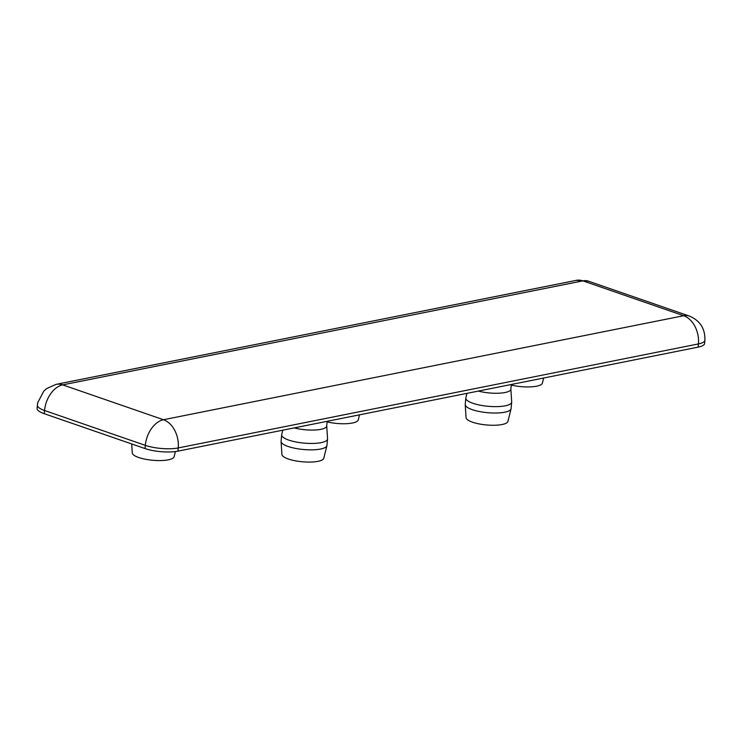<?xml version="1.0" encoding="UTF-8"?>
<svg xmlns="http://www.w3.org/2000/svg" width="742" height="742" viewBox="0 0 742 742"><rect width="100%" height="100%" fill="white"/><g stroke="black" fill="none" stroke-linecap="round" stroke-linejoin="round"><path stroke-width="1.11" d="M698.139 347.126L698.426 343.926A23.364 6.326 -174.8 0 0 704.9 340.235L704.612 343.435A23.364 6.326 -174.8 0 1 698.139 347.126L177.941 451.145A23.364 6.326 -174.8 0 1 145.024 448.558L44.251 413.702L44.548 410.502A23.364 6.326 -174.8 0 1 37.388 405.447A23.364 6.326 -174.8 0 1 37.388 405.16L37.768 402.618L43.815 391.08L46.7 388.548L56.077 384.365A23.364 16.612 78.7 0 1 62.699 384.875L582.897 280.866L683.67 315.721A23.364 15.165 -70.9 0 1 689.272 316.036L588.499 281.19A23.364 15.165 109.1 0 0 582.897 280.866A23.364 16.612 78.7 0 0 576.274 280.355L588.499 281.19M282.813 430.175L281.719 434.562A23.03 6.233 5.2 0 0 281.672 434.821A23.03 6.233 5.2 0 0 288.721 440.08A23.03 6.233 5.2 0 0 313.347 443.428A23.03 6.233 5.2 0 0 327.537 438.995A23.03 6.233 5.2 0 0 327.547 438.726L326.721 425.889M466.959 393.353L465.855 397.74A23.03 6.233 5.2 0 0 465.809 398A23.03 6.233 5.2 0 0 472.867 403.268A23.03 6.233 5.2 0 0 497.483 406.607A23.03 6.233 5.2 0 0 511.683 402.173A23.03 6.233 5.2 0 0 511.683 401.914L510.867 389.077M281.672 434.821L281.088 441.221A23.03 6.233 5.2 0 0 281.088 441.481A23.03 6.233 5.2 0 0 288.137 446.48A23.03 6.233 5.2 0 0 312.308 449.837A23.03 6.233 5.2 0 0 326.916 445.654A23.03 6.233 5.2 0 0 326.962 445.395L327.537 438.995M465.809 398L465.234 404.399A23.03 6.233 5.2 0 0 465.225 404.668A23.03 6.233 5.2 0 0 472.283 409.667A23.03 6.233 5.2 0 0 496.454 413.016A23.03 6.233 5.2 0 0 511.053 408.833A23.03 6.233 5.2 0 0 511.099 408.573L511.683 402.173M131.686 443.939L132.261 452.935A21.026 5.686 5.2 0 0 145.562 459.27A21.026 5.686 5.2 0 0 168.323 459.827A21.026 5.686 5.2 0 0 174.101 456.738L175.4 451.553M281.088 441.481L281.914 454.438A21.026 5.686 5.2 0 0 288.36 459.001A21.026 5.686 5.2 0 0 310.425 462.071A21.026 5.686 5.2 0 0 323.762 458.25L326.916 445.654M327.083 421.892A21.026 5.686 5.2 0 0 352.459 423.005A21.026 5.686 5.2 0 0 358.247 419.926L359.518 414.834M511.229 385.079A21.026 5.686 5.2 0 0 536.605 386.192A21.026 5.686 5.2 0 0 542.383 383.104L543.663 378.021M465.225 404.668L466.059 417.625A21.026 5.686 5.2 0 0 472.496 422.189A21.026 5.686 5.2 0 0 494.571 425.249A21.026 5.686 5.2 0 0 507.899 421.428L511.053 408.833M44.251 413.702A23.364 6.326 -174.8 0 1 37.1 408.36L37.388 405.16M294.203 427.893A21.026 5.686 5.2 0 0 315.452 429.989A21.026 5.686 5.2 0 0 326.712 426.01L327.139 421.308M478.349 391.08A21.026 5.686 5.2 0 0 499.598 393.167A21.026 5.686 5.2 0 0 510.848 389.198L511.284 384.495M177.941 451.145L178.228 447.945A23.364 6.326 -174.8 0 1 145.321 445.358A23.364 15.165 -70.9 0 1 163.472 419.731L62.699 384.875A23.364 15.165 -70.9 0 0 44.548 410.502L145.321 445.358L145.024 448.558M37.388 405.447A23.364 22 -168.5 0 1 37.768 402.618M698.426 343.926L178.228 447.945A23.364 16.612 -101.3 0 0 163.472 419.731L683.67 315.721A23.364 16.612 -101.3 0 1 698.426 343.926M56.077 384.365L576.274 280.355M704.9 340.235C705.215 328.585 700.003 320.525 689.272 316.036"/></g></svg>
